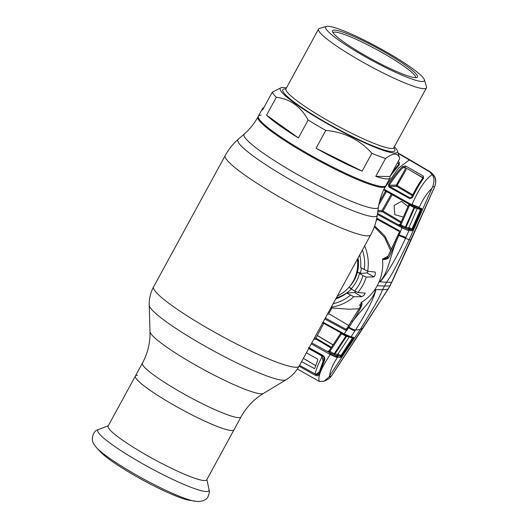 <?xml version="1.0" encoding="UTF-8"?>
<svg xmlns="http://www.w3.org/2000/svg" width="528" height="528" viewBox="0 0 528 528"><rect width="100%" height="100%" fill="white"/><g stroke="black" fill="none" stroke-linecap="round" stroke-linejoin="round"><path stroke-width="0.79" d="M135.399 376.028L108.115 426.07A56.153 7.227 28.6 0 0 148.183 456.086A56.153 7.227 28.6 0 0 204.547 480.566A56.153 7.227 28.6 0 0 206.719 479.833L234.003 429.785A56.153 7.227 -151.4 0 1 231.832 430.525A56.153 7.227 -151.4 0 1 175.468 406.045A56.153 7.227 -151.4 0 1 135.399 376.028A56.153 7.227 28.6 0 0 175.468 406.045A56.153 7.227 28.6 0 0 231.832 430.525A56.153 7.227 28.6 0 0 234.003 429.785L241.025 416.909A56.153 7.227 -151.4 0 1 238.854 417.648A56.153 7.227 -151.4 0 1 182.483 393.169A56.153 7.227 -151.4 0 1 142.415 363.145L135.399 376.028A56.153 7.227 28.6 0 1 137.57 375.289M383.005 186.602A72.574 9.339 28.6 0 0 385.816 185.645A72.574 9.339 -151.4 0 1 365.231 181.744A72.574 9.339 -151.4 0 1 294.327 145.642A72.574 9.339 -151.4 0 1 258.377 116.167A72.574 9.339 28.6 0 0 310.16 154.961A72.574 9.339 28.6 0 0 383.005 186.602M261.182 115.21A72.574 9.339 28.6 0 0 258.377 116.167L257.948 116.939C254.39 123.433 249.863 129.089 244.358 133.921L238.181 139.339C232.921 143.959 228.604 149.345 225.245 155.489L153.608 286.869C150.52 292.624 149.061 298.742 149.233 305.21A78.124 10.052 -151.4 0 0 207.682 347.635A78.124 10.052 -151.4 0 0 283.562 380.272A78.124 10.052 -151.4 0 0 286.031 379.797L263.465 393.426A64.799 8.336 -151.4 0 1 261.419 393.815A64.799 8.336 -151.4 0 1 198.482 366.749A64.799 8.336 -151.4 0 1 150.005 331.564C150.295 342.646 147.767 353.173 142.415 363.145M336.369 297.779A35.191 33.931 -89.6 0 0 351.305 289.034M360.433 273.068A35.191 33.931 -89.6 0 0 361.396 267.993M337.359 295.97A35.191 33.931 -89.6 0 0 357.423 259.162M394.35 146.751A66.713 8.58 -151.4 0 1 397.412 150.955A66.713 8.58 -151.4 0 1 378.451 148.612A66.713 8.58 -151.4 0 1 309.89 113.329A66.713 8.58 -151.4 0 1 281.259 87.628A66.713 8.58 -151.4 0 1 286.447 87.919M385.519 158.492L375.771 176.365A72.574 9.339 28.6 0 0 389.994 177.989A72.574 9.339 28.6 0 0 389.981 176.471L399.729 158.598C398.198 152.678 393.459 152.638 385.519 158.492A72.574 9.339 -151.4 0 1 379.15 156.215A72.574 9.339 -151.4 0 1 371.87 153.285C359.72 139.768 344.362 132.139 325.802 130.396L316.054 148.269A72.574 9.339 28.6 0 0 362.129 171.158L371.87 153.285M399.729 158.598L397.412 150.955M424.34 79.721L426.472 86.744A61.446 7.907 -151.4 0 1 426.439 87.892A61.446 7.907 -151.4 0 1 409.009 84.592A61.446 7.907 -151.4 0 1 348.975 54.021A61.446 7.907 -151.4 0 1 318.536 29.066A61.446 7.907 -151.4 0 1 319.486 28.413L326.542 26.4A56.173 7.227 -151.4 0 1 341.609 30.017A56.173 7.227 -151.4 0 1 393.545 56.173A56.173 7.227 -151.4 0 1 424.34 79.721A56.173 7.227 -151.4 0 1 408.375 77.755A56.173 7.227 -151.4 0 1 350.651 48.041A56.173 7.227 -151.4 0 1 326.542 26.4M403.748 74.441A48.385 6.224 -151.4 0 1 359.014 51.909A48.385 6.224 -151.4 0 1 332.482 31.627A48.385 6.224 -151.4 0 1 346.236 33.323A48.385 6.224 -151.4 0 1 395.96 58.918A48.385 6.224 -151.4 0 1 416.731 77.557A48.385 6.224 -151.4 0 1 403.748 74.441M333.076 32.762A46.919 6.039 -151.4 0 1 333.102 32.703A46.919 6.039 -151.4 0 1 346.414 35.224A46.919 6.039 -151.4 0 1 392.251 58.562A46.919 6.039 -151.4 0 1 415.49 77.623A46.919 6.039 -151.4 0 1 415.457 77.675M263.828 107.692A72.574 9.339 28.6 0 0 262.548 108.504A72.574 9.339 28.6 0 0 262.561 110.022L272.303 92.149L281.259 87.628M266.554 115.15A72.574 9.339 28.6 0 0 298.419 137.933L308.161 120.061C300.769 106.59 290.143 98.993 276.302 97.277L266.554 115.15L298.419 137.933M316.054 148.269L362.129 171.158M375.771 176.365L389.981 176.471M325.802 130.396A72.574 9.339 -151.4 0 1 308.161 120.061M276.302 97.277A72.574 9.339 -151.4 0 1 272.303 92.149M96.664 447.803L100.412 451.856A54.12 6.963 28.6 0 0 142.666 479.998A54.12 6.963 28.6 0 0 189.209 500.273L198.383 501.6C203.973 500.96 207.214 499.244 208.098 496.445C209.312 493.462 209.629 491.231 209.055 489.753A63.327 8.151 28.6 0 1 206.507 491.542A63.327 8.151 28.6 0 1 139.973 462.238A63.327 8.151 28.6 0 1 98.512 429.482C94.875 430.399 92.789 433.574 92.268 439.006C92.803 441.989 92.308 442.51 96.664 447.803A59.723 7.682 28.6 0 0 143.293 478.856A59.723 7.682 28.6 0 0 194.647 501.224M359.278 308.735L349.272 309.236L330.865 307.883M360.657 306.134A0.878 0.871 -62.6 0 0 360.155 305.105L360.525 306.418C362.102 303.943 362.234 302.683 360.914 302.65L360.862 302.683C361.489 303.105 361.027 303.91 359.489 305.111L360.644 305.659M360.994 302.656L360.914 302.65C366.485 299.363 371.125 295.013 374.847 289.595L375.368 289.951C374.352 298.544 360.063 310.708 352.605 321.638C357.291 314.516 364.835 302.062 360.914 302.65L360.862 302.683M390.08 285.82L387.974 289.324L382.43 289.733L384.569 286.057L377.183 285.773A44.57 42.979 90.4 0 1 374.847 289.595L382.43 289.733C379.361 298.782 368.24 316.305 360.182 329.571L363.191 327.809L390.073 285.826L434.676 186.688L432.623 186.787L409.154 239.745L411.028 240.115L391.875 282.163M368.009 271.306L367.099 272.897L361.297 273.445L357.958 272.27L362.96 275.649L366.254 277.081A43.679 42.115 90.4 0 1 362.815 285.232A43.679 42.115 90.4 0 1 357.859 292.486L365.178 293.159M365.112 293.139C364.894 294.406 363.759 295.588 361.706 296.683L353.767 296.716A43.679 42.115 90.4 0 1 331.294 307.098M335.795 298.841A36.722 35.409 -89.6 0 0 346.691 293.066L353.767 296.716M346.691 293.066L354.572 292.505L355.997 291.727M357.859 292.486L354.611 290.968A40.742 39.283 -89.6 0 0 359.594 283.78A40.742 39.283 -89.6 0 0 362.96 275.649M359.495 273.616A36.722 35.409 90.4 0 1 351.14 288.935L354.611 290.968M351.14 288.935L349.562 287.668L351.608 288.413M364.63 245.949A43.679 42.115 90.4 0 1 367.64 271.267L375.131 272.059C375.672 273.735 375.283 275.352 373.956 276.916L366.254 277.081M367.64 271.267L360.611 267.538A36.722 35.409 -89.6 0 0 359.759 254.879M336.164 298.155L338.085 298.016M360.155 305.105A0.878 0.871 -62.6 0 0 359.489 305.111M360.525 306.418L346.731 328.746L348.11 328.482M348.256 326.443L347.8 327.109L348.559 327.809L352.605 321.638L351.892 320.866M331.868 307.956L329.261 312.919L328.106 312.939M324.806 318.985L346.375 330.66L346.711 328.753A0.878 0.871 -170.5 0 1 345.556 329.043L346.559 330.693M346.678 328.799L345.556 329.043L325.314 318.054M327.446 314.153L329.578 314.12L348.823 325.558M348.077 328.535L346.705 328.792M346.375 330.66L344.19 333.868L323.05 322.205M343.774 334.435L322.72 322.813L343.774 334.435L349.899 337.115M350.995 336.857L344.19 333.868L343.781 334.448L350.176 337.22A0.878 0.832 -80.3 0 0 350.995 336.857L355.555 329.974L360.182 329.571L329.723 375.599C329.941 371.158 332.462 365.178 337.273 357.667L337.583 357.192L340.342 357.403L342.065 355.945L353.489 338.765L353.872 337.359L350.995 336.857M350.176 337.22L352.975 337.696A0.878 0.832 -80.3 0 0 353.793 337.339M360.591 306.26L348.229 326.462L348.982 327.162C351.991 328.951 354.176 329.888 355.555 329.974C364.861 315.493 374.887 297.086 375.771 289.615L375.368 289.951M384.569 286.057L389.77 285.938L391.578 282.302L386.496 282.289C393.551 272.752 402.197 254.027 409.154 239.745L405.563 238.247C398.33 254.113 387.552 273.847 380.035 281.794L386.496 282.289L384.569 286.057M431.732 188.496C427.218 192.753 423.047 199.036 419.225 207.339L412.012 204.514C418.922 188.78 425.654 178.801 432.214 174.577L429.442 171.732L429.818 171.62A8.798 2.607 120.7 0 1 430.016 171.706L430.016 171.706C433.97 175.256 437.573 177.566 434.716 186.661A8.798 0.488 -155.8 0 1 434.676 186.688C436.887 180.398 435.263 175.375 429.818 171.62L398.013 152.942M409.141 229.475L408.962 229.865M333.023 344.916L317.275 335.603M317.341 335.485L333.095 344.804M331.432 347.325L315.929 338.158M432.214 174.577C434.372 177.718 434.504 181.79 432.623 186.787M334.396 354.077L334.943 353.404M336.739 356.268L337.088 355.925M337.405 356.73L337.194 356.03M311.256 343.847L330.231 354.526C321.017 368.353 317.407 377.335 319.407 381.48L324.007 381.275L328.858 377.104L331.637 375.672L387.974 289.324M328.858 377.104L329.723 375.599M331.637 375.672L330.449 377.23L331.637 375.672M324.007 381.275C327.446 379.731 329.584 378.391 330.429 377.249L330.449 377.23M352.73 337.656L352.341 338.197L352.856 338.474L341.411 355.648L340.989 355.43L340.666 356.129L336.422 355.74L330.851 353.318L311.771 342.896M336.422 355.74L336.58 356.987L337.583 357.192A0.878 0.825 94.5 0 0 337.326 355.918M330.851 353.318L330.409 354.268L336.58 356.987M308.682 347.503L322.555 355.258L322.37 355.595L308.57 347.873M319.222 374.002C318.958 375.692 317.691 376.141 315.414 375.355L315.968 374.392L317.394 374.794L318.892 373.448L324.014 360.162C324.746 358.717 324.199 357.199 322.37 355.601C324.139 356.796 324.7 358.307 324.053 360.116L318.978 373.289L319.222 374.002L318.978 373.289L319.222 374.002L324.43 360.644L324.053 360.116L324.43 360.644C325.248 358.486 324.621 356.69 322.555 355.258L322.37 355.595L308.557 347.873M315.414 375.355L299.066 366.194M315.968 374.392L315.322 374.035M319.407 381.48L297.363 369.006M337.273 357.667L330.231 354.526L329.333 353.707L329.782 352.757M337.029 355.879L337.253 357.146M350.453 337.267L352.341 338.197L340.989 355.43L337.874 354.156A0.878 0.825 -85.5 0 0 338.138 355.423L340.078 356.136A0.878 0.825 94.5 0 1 340.342 357.403M340.666 356.129A0.878 0.594 53 0 1 340.989 357.126M340.811 332.851A0.878 0.865 86 0 1 340.659 333.386L329.063 350.935L329.881 351.397L329.426 352.341L333.821 354.644L334.237 353.687L329.881 351.397L341.524 333.808L345.866 336.131L334.237 353.687L334.95 353.925L346.533 336.409L349.358 336.897L337.874 354.156L334.95 353.925A0.878 0.825 -85.5 0 0 335.207 355.199L338.138 355.423M346.177 335.663L345.866 336.131L346.533 336.409A0.878 0.832 -80.3 0 1 347.021 336.065M340.606 332.396L340.646 333.386L341.524 333.808L341.788 333.379M340.646 333.386L329.063 350.935M352.79 337.636L352.856 338.474L353.489 338.765M341.411 355.648L342.065 355.945M352.909 337.689A0.878 0.838 -59.4 0 0 353.872 337.359M346.645 330.68L348.559 327.809A8.798 1.657 -146.4 0 0 355.047 330.739M377.183 285.773A44.57 42.979 -89.6 0 0 379.137 281.728L380.035 281.794L380.035 281.391C388.225 273.095 390.575 254.753 396.139 241.784L402.019 227.812C405.286 229.456 407.596 230.373 408.956 230.551L405.563 238.247L398.02 235.138L395.215 241.369L396.139 241.784L388.661 257.961L387.361 257.539L386.668 258.179L382.648 259.103C383.77 259.987 385.777 259.604 388.661 257.961M400.237 232.34L399.221 232.406L387.347 257.591L395.228 241.375M387.347 257.591L386.707 258.152M405.946 237.389A8.798 0.594 -156.3 0 1 399.227 234.874L398.336 234.419L399.221 232.406L400.112 232.855M388.106 256.12L382.648 259.103M382.516 259.123L382.741 262.621C382.939 269.082 381.737 275.451 379.137 281.728L380.035 281.391M400.224 232.023L399.26 230.597L376.768 218.11M377.401 214.361L402.019 227.812L402.369 226.961L377.54 213.398M399.94 231.218L398.818 231.284L376.589 218.981L398.792 231.297L399.26 230.597M377.144 219.298L376.055 221.225M413.16 229.324L411.979 228.822L420.446 209.702L420.862 209.926L412.5 229.086L411.655 229.667L408.613 229.436A0.878 0.825 94.1 0 1 408.956 230.551L411.992 230.756L413.16 229.324L421.865 208.784L411.899 204.818L384.773 189.559M408.613 229.436L402.369 226.961M419.225 207.339L418.975 207.9A0.878 0.832 -80 0 1 418.07 208.415L420.691 208.877A0.878 0.832 -80 0 0 421.601 208.362M412.012 204.514L410.81 204.224L410.362 204.93L383.645 189.875L410.362 204.923L417.8 208.316M415.232 207.392A0.878 0.832 -80 0 0 414.559 207.913L405.946 227.436A0.878 0.825 -85.9 0 0 406.289 228.551L409.266 228.769A0.878 0.825 -85.8 0 1 408.923 227.647L405.946 227.436L400.91 224.895L409.563 205.247L414.559 207.913L417.344 208.402L408.923 227.647L411.979 228.822L411.655 229.667A0.878 0.812 77.7 0 1 411.992 230.756M417.424 208.25A0.878 0.832 -80 0 0 417.344 208.402L420.446 209.702L420.816 209.121L420.862 209.926L421.542 210.17M409.266 228.769L411.556 229.647M414.289 206.956L404.95 228.023L406.289 228.551M400.184 224.222A0.878 0.858 78.6 0 1 399.597 224.664L400.211 224.156L400.91 224.895L400.541 225.733L404.95 228.023M399.597 224.664L399.597 224.664A0.878 0.858 78.6 0 1 399.01 224.565L400.541 225.733M400.092 224.347L399.01 224.565M400.184 224.182L408.837 204.6L400.211 224.156M408.929 204.151A0.878 0.858 -93.4 0 1 408.857 204.58L409.563 205.247L409.9 204.673M411.444 205.504L412.031 204.521M388.456 184.609L388.984 187.044L409.728 198.607L412.335 197.723C416.196 189.77 419.932 183.315 423.535 178.345L423.291 176.029L405.577 165.977L402.442 166.61C397.927 171.072 393.261 177.071 388.456 184.609L389.288 185.222C393.961 177.857 398.508 171.996 402.923 167.647L405.913 167.93L396.343 185.11L389.288 185.222L389.506 186.424L388.984 187.044M384.747 187.638L398.627 168.01L409.345 159.958L429.442 171.732M411.338 197.644L410.098 197.894L409.728 198.607M423.535 178.345A0.878 0.64 36.4 0 0 422.545 178.411L422.545 178.411A0.878 0.64 36.4 0 0 422.473 178.57C418.928 183.401 415.265 189.697 411.477 197.452L410.098 197.894L389.506 186.424L396.667 186.305L412.348 195.644M423.291 176.029L422.545 178.411C418.961 183.308 415.272 189.651 411.477 197.426L411.596 197.426M412.777 194.799L396.343 185.11A0.878 0.845 -90.9 0 0 396.667 186.305L406.223 169.567M402.442 166.61A0.878 0.627 45.7 0 1 402.923 167.647L404.864 167.389L422.572 177.415L404.864 167.389M404.435 167.27L404.851 167.389L405.577 165.977M413.345 172.214L422.783 177.83M411.477 197.426L412.335 197.723M398.152 153.397L409.345 159.958M333.821 354.644L335.207 355.199M329.076 350.981L327.941 351.199L329.426 352.341M323.737 323.393L315.982 338.045A0.878 0.845 -90.9 0 0 316.305 339.247L330.997 347.985M315.982 338.045L314.404 338.072M374.332 226.783L384.575 237.376L390.727 250.899M391.426 249.447L384.998 236.201L374.662 225.859M391.222 194.264L382.074 210.553A0.878 0.845 -90.9 0 0 382.397 211.754L400.825 222.724M385.869 190.859L385.282 191.479L387.433 192.08M378.84 204.884L386.206 191.961M382.074 210.553L377.956 210.619M401.214 221.852L383.024 211.035L382.397 211.754L377.771 211.827M383.024 211.035L392.152 194.792M408.005 206.474L401.458 201.366L394.073 205.491L394.786 214.724L403.352 217.001M386.311 191.426L386.047 191.895M398.105 161.581L399.359 162.34L399.26 164.749L390.06 176.326M392.317 172.187L398.35 164.967A0.878 0.634 -136.5 0 1 398.455 164.795L398.732 163.792M399.359 162.34L398.699 163.779L397.346 162.967L398.673 163.759M399.26 164.749A0.878 0.634 -136.5 0 0 398.455 164.795L392.403 172.036M308.682 348.566L320.707 355.238L321.73 355.245M306.352 352.836L317.295 358.888L317.783 360.103L314.846 368.227L314.213 368.663M301.554 361.64L314.523 368.617M323.446 361.35L323.07 361.35L322.192 356.473C318.397 363.66 316.048 369.501 315.15 373.982L299.528 365.35M322.192 356.473L320.707 355.238M323.07 361.35L319.275 372.042M315.15 373.982L316.292 374.174L319.09 372.042M315.671 365.607L303.349 358.347M324.08 360.01L323.4 360.023M323.321 358.796L324.311 358.783M389.994 177.989L385.394 186.424C381.863 192.931 379.559 199.808 378.484 207.049L377.276 215.173C376.24 222.103 374.055 228.644 370.709 234.802L299.079 366.181A82.843 10.659 -151.4 0 1 295.871 367.27A82.843 10.659 -151.4 0 1 212.718 331.155A82.843 10.659 -151.4 0 1 153.608 286.869M370.709 234.802A82.843 10.659 -151.4 0 1 367.501 235.891A82.843 10.659 -151.4 0 1 284.354 199.769A82.843 10.659 -151.4 0 1 225.245 155.489M377.276 215.173A79.306 10.204 -151.4 0 1 374.055 216.685A79.306 10.204 -151.4 0 1 292.842 181.19A79.306 10.204 -151.4 0 1 238.181 139.339M378.484 207.049A76.468 9.841 -151.4 0 1 375.375 208.507A76.468 9.841 -151.4 0 1 297.066 174.28A76.468 9.841 -151.4 0 1 244.358 133.921M385.394 186.424A72.574 9.339 -151.4 0 1 382.582 187.381A72.574 9.339 -151.4 0 1 309.738 155.734A72.574 9.339 -151.4 0 1 257.948 116.939M349.774 286.328A32.65 31.482 -89.6 0 0 358.037 258.034M426.439 87.892L393.862 147.642A61.446 7.907 -151.4 0 1 376.431 144.335A61.446 7.907 -151.4 0 1 316.397 113.771A61.446 7.907 -151.4 0 1 285.965 88.81L285.503 89.272M393.809 147.754A63.796 8.21 -151.4 0 1 376.715 147.378A63.796 8.21 -151.4 0 1 307.765 111.481A63.796 8.21 -151.4 0 1 285.899 88.915M333.155 303.679A40.742 39.283 -89.6 0 0 350.341 295.205M354.572 292.505L361.706 296.683M367.099 272.897L373.956 276.916M364.261 269.676A40.742 39.283 -89.6 0 0 362.399 250.034M430.016 171.706L410.546 160.222A8.798 2.039 120.4 0 0 410.388 160.162M398.039 235.138L398.336 234.419M313.738 339.286L316.305 339.247M385.282 191.479L379.559 201.524M299.079 366.181C295.911 371.897 291.568 376.438 286.031 379.797M150.005 331.564L149.233 305.21M263.465 393.426C253.988 399.181 246.51 407.015 241.025 416.909M262.548 108.504L258.377 116.167M318.536 29.066L285.965 88.81M393.862 147.642L393.723 148.276M206.91 479.483L209.055 489.753M108.299 425.72L98.512 429.482M434.716 186.661L411.028 240.115M410.546 160.222L398 152.902M331.439 376.002L363.257 327.73M410.362 204.93L418.07 208.415M408.725 203.735L408.837 204.593M315.678 365.574L303.362 358.321M318.562 374.194L316.292 374.174"/></g></svg>
